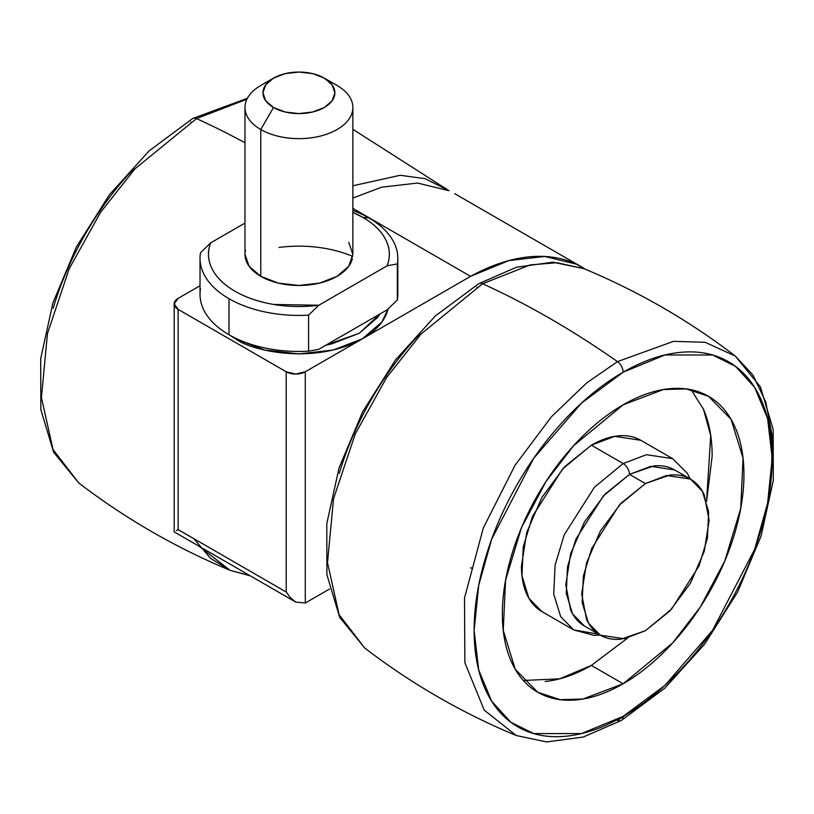 <?xml version="1.0" encoding="UTF-8"?>
<svg xmlns="http://www.w3.org/2000/svg" width="814" height="814" viewBox="0 0 814 814"><rect width="100%" height="100%" fill="white"/><g stroke="black" fill="none" stroke-linecap="round" stroke-linejoin="round"><path stroke-width="1.22" d="M629.507 474.379L603.347 495.97L575.854 539.234L567.48 566.91L566.259 593.375L572.588 613.898L584.452 626.007C578.479 622.557 573.87 617.256 570.634 610.103L565.791 584.747L570.634 553.795L584.452 521.947L605.128 494.057L629.507 474.379L645.4 483.557L629.507 474.379L653.896 465.903C661.701 465.13 668.599 466.463 674.572 469.912L650.752 466.32L629.507 474.379A8.995 5.189 -120 0 0 623.158 463.542L591.371 445.187L562.657 468.884L532.488 516.371L523.29 546.733L521.947 575.773L528.896 598.3L541.921 611.589C535.358 607.804 530.311 601.984 526.76 594.139C523.209 586.294 521.438 577.024 521.438 566.31L526.76 532.336L541.921 497.385L564.601 466.778L591.371 445.187L623.158 463.542L594.444 487.23L564.275 534.717L555.087 565.089L553.734 594.128L560.683 616.656L573.707 629.934L560.683 616.656L553.734 594.128L555.087 565.089L564.275 534.717L594.444 487.23L623.158 463.542A8.995 5.189 60 0 1 629.507 474.379M645.4 630.718L624.165 638.776L600.345 635.185L588.481 623.076L582.152 602.553L583.373 576.088L591.747 548.412L619.24 505.148L645.4 483.557L621.021 503.235L600.345 531.125L586.528 562.962L581.684 593.925L586.528 619.281C589.763 626.434 594.373 631.735 600.345 635.185C606.318 638.634 613.217 639.967 621.021 639.194L645.4 630.718L669.79 611.039L690.465 583.15L704.273 551.302L709.126 520.35L704.273 494.983C701.047 487.84 696.438 482.539 690.465 479.09C684.493 475.641 677.594 474.297 669.79 475.071L645.4 483.557L666.646 475.498L690.465 479.09L702.329 491.198L708.658 511.721L707.437 538.186L699.063 565.852L671.57 609.126L645.4 630.718M229.548 335.063L235.348 338.746L235.897 338.37L235.348 338.746L229.609 335.093M449.002 190.7L417.521 183.048L381.654 187.2L352.869 198.056M200.02 285.724L178.134 298.362L200.02 285.724M585.561 269.353L576.159 264.102L544.668 256.451L508.801 260.612L470.573 276.343L352.869 208.384L470.573 276.343L362.495 338.746C314.57 365.405 251.394 350.956 235.348 338.746L264.519 349.989L298.921 353.948L333.333 349.989L362.495 338.746L305.281 371.774L295.747 374.053L286.213 371.774L178.134 309.381L174.186 303.876L178.134 298.362A13.482 7.784 180 0 0 174.186 303.876A13.482 7.784 180 0 0 178.134 309.381L286.213 371.774L286.213 592.002L178.134 529.609L178.134 309.381L178.134 529.609L286.213 592.002L290.588 597.903L286.213 592.002L286.213 371.774A13.482 7.784 180 0 0 305.281 371.774L305.281 603.021L329.528 589.021L305.281 603.021L295.726 602.065L305.281 603.021L305.281 371.774L470.573 276.343A230.504 133.079 -60 0 1 583.516 268.06M362.495 338.746L381.99 321.896L388.034 308.994A89.906 51.913 0 0 1 362.495 338.746M176.384 530.636L178.134 529.609M290.588 597.903L295.747 602.075L174.186 531.888L174.186 303.876M325.987 345.136L359.32 333.231L379.935 313.99L377.838 317.236L359.32 333.231L331.613 343.925L325.976 345.146M200.02 294.495A98.901 57.102 0 0 0 228.988 334.747A98.901 57.102 0 0 0 308.577 351.19L308.577 315.14L318.793 305.25A90.415 52.208 180 0 1 210.714 242.847L244.973 223.067L210.714 242.847C207.305 251.577 207.763 260.246 212.078 268.844C216.392 277.442 224.023 284.9 234.992 291.229C245.95 297.558 258.872 301.974 273.769 304.467L318.793 305.25L387.128 265.791L397.354 263.889L397.354 299.939L387.128 309.839L318.793 349.298L308.577 351.19L308.577 315.14L318.793 305.25L387.128 265.791C390.537 257.061 390.089 248.392 385.775 239.794C381.461 231.196 373.819 223.738 362.861 217.409L352.869 212.403A90.415 52.208 180 0 1 362.861 217.409L368.854 217.938A98.901 57.102 0 0 0 352.869 210.46A98.901 57.102 180 0 1 368.854 217.938A98.901 57.102 180 0 1 397.812 257.662A98.901 57.102 180 0 1 397.354 263.889L397.354 299.939A98.901 57.102 0 0 0 397.812 293.712M397.354 299.939L387.128 309.839L318.793 349.298L308.577 351.19A98.901 57.102 180 0 1 228.988 334.747L228.988 298.697L228.988 334.747A98.901 57.102 180 0 1 200.498 288.797M348.758 242.399L352.869 254.324L348.758 266.239L337.067 276.343L319.566 283.099L298.921 285.47L278.276 283.099L260.775 276.343L260.775 129.528L273.494 107.499A35.958 20.767 180 0 1 273.494 78.134A35.958 20.767 180 0 1 324.348 78.134A35.958 20.767 180 0 1 324.348 107.499A35.958 20.767 180 0 1 273.494 107.499L260.775 129.528A53.948 31.146 0 0 0 337.067 129.528A53.948 31.146 0 0 0 337.067 85.48L324.348 78.134L312.688 73.636L298.921 72.059L285.165 73.636L273.494 78.134L265.7 84.87L262.963 92.816L265.7 100.763L273.494 107.499L285.165 111.996L298.921 113.584L312.688 111.996L324.348 107.499L332.153 100.763L334.89 92.816L332.153 84.87L324.348 78.134L337.067 85.48A53.948 31.146 180 0 1 352.381 111.681A53.948 31.146 180 0 1 316.168 137.006A53.948 31.146 180 0 1 260.775 129.528L260.775 276.343A53.948 31.146 0 0 0 316.168 283.832A53.948 31.146 0 0 0 352.381 258.506M228.988 298.697A98.901 57.102 180 0 1 200.02 258.445A98.901 57.102 180 0 1 200.498 252.747A98.901 57.102 0 0 0 228.988 298.697A98.901 57.102 0 0 0 308.577 315.14A98.901 57.102 180 0 1 228.988 298.697M210.714 242.847L200.498 252.747L210.714 242.847M245.472 250.132A53.948 31.146 0 0 0 260.775 276.343L249.084 266.239L244.973 254.324L244.973 107.499M273.494 78.134L260.775 85.48A53.948 31.146 0 0 0 260.775 129.528A53.948 31.146 180 0 1 245.472 103.317M352.747 256.42A90.415 52.208 0 0 0 279.06 247.436M368.854 217.938L362.861 217.409A90.415 52.208 180 0 1 387.128 265.791L397.354 263.889A98.901 57.102 0 0 0 368.854 217.938M472.7 568.233L470.461 567.907M638.034 706.939L617.47 720.39A8.995 5.189 60 0 0 621.306 720.482A8.995 5.189 -120 0 0 623.158 716.371A8.995 5.189 60 0 1 621.306 720.482L583.231 737.046L546.672 741.941L516.218 735.51C461.945 712.952 411.477 683.811 364.794 648.086L339.133 614.763L327.503 562.739L333.516 498.84L355.26 433.954L386.63 377.523L421.011 334.045L482.61 283.76A8.995 5.189 -120 0 0 478.785 283.679A8.995 5.189 60 0 1 482.61 283.76L421.011 334.045L386.63 377.523L355.26 433.954L333.516 498.84L327.503 562.739L339.133 614.763L364.794 648.086L339.723 617.378L326.913 574.745L326.79 523.697L339.021 468.04L362.545 411.996L395.482 359.951L435.246 316.025L478.795 283.669L516.534 267.206L552.828 262.189L583.862 268.64L556.857 262.708L530.036 264.947L482.61 283.76A899.083 519.088 60 0 1 550.04 318.549A899.083 519.088 -120 0 0 482.61 283.76L530.036 264.947L556.857 262.708L583.862 268.64C638.135 291.209 688.613 320.35 735.296 356.064L705.087 342.287L673.524 341.341L617.47 361.62A899.083 519.088 -120 0 0 550.04 318.549A899.083 519.088 60 0 1 617.47 361.62L586.599 383.018L551.444 416.748L514.987 465.364L483.292 528.072L464.509 597.985L464.865 662.677L484.228 710.164L516.218 735.51L484.228 710.164L464.865 662.677L464.509 597.985L483.292 528.072L514.987 465.364L551.444 416.748L586.599 383.018L617.47 361.62A8.995 5.189 60 0 1 623.158 372.202A8.995 5.189 -120 0 0 617.47 361.62L673.524 341.341L705.087 342.287L735.296 356.064L752.95 375.01L765.801 402.045L772.252 436.314L771.458 475.854M476.953 287.149A8.995 5.189 -120 0 0 476.933 287.78A8.995 5.189 60 0 1 476.953 287.149M623.158 716.371L581.43 733.577L533.74 733.577L510.866 722.262L491.656 701.19L478.713 670.044L474.124 630.331L478.713 585.327L491.656 539.224L533.74 458.241L581.43 403.174L623.158 372.202C603.388 383.618 584.381 398.952 566.127 418.233C547.863 437.505 531.746 459.238 517.775 483.445C503.805 507.651 493.03 532.478 485.47 557.926C477.91 583.373 474.124 607.509 474.124 630.331C474.124 653.154 477.91 672.913 485.47 689.631C493.03 706.349 503.805 718.742 517.775 726.81C531.746 734.879 547.863 738.013 566.127 736.202C584.381 734.391 603.388 727.787 623.158 716.371C642.918 704.965 661.924 689.621 680.189 670.349C698.443 651.078 714.56 629.334 728.53 605.128C742.51 580.931 753.276 556.104 760.836 530.647C768.406 505.199 772.181 481.064 772.181 458.251C772.181 435.429 768.406 415.659 760.836 398.941C753.276 382.224 742.51 369.831 728.53 361.762C714.56 353.693 698.443 350.569 680.189 352.381C661.924 354.182 642.918 360.795 623.158 372.202L664.885 354.996L712.576 354.996L735.439 366.31L754.649 387.393L767.602 418.538L772.181 458.251L767.602 503.256L754.649 549.348L712.576 630.331L664.885 685.398L623.158 716.371M623.158 404.812L663.42 389.54L686.171 388.909L708.567 396.347L731.053 419.291L743.06 458.201L740.73 508.363L724.857 560.815L700.284 607.102L672.74 642.836L623.158 683.77L591.371 665.414L627.594 638.074L591.371 665.414L623.158 683.77L582.885 699.033L560.144 699.664L537.739 692.226L515.252 669.281L503.245 630.372L505.575 580.209L521.448 527.757L546.021 481.481L573.565 445.736L623.158 404.812C639.173 395.563 654.578 390.201 669.383 388.736C684.177 387.271 697.242 389.814 708.567 396.347C719.891 402.889 728.622 412.932 734.747 426.485C740.882 440.028 743.945 456.054 743.945 474.552C743.945 493.05 740.882 512.606 734.747 533.231C728.622 553.866 719.891 573.982 708.567 593.599C697.242 613.217 684.177 630.84 669.383 646.458C654.578 662.087 639.173 674.521 623.158 683.77C607.132 693.019 591.727 698.371 576.933 699.837C562.128 701.302 549.063 698.768 537.739 692.226C526.414 685.693 517.684 675.64 511.558 662.097C505.423 648.544 502.36 632.519 502.36 614.031C502.36 595.533 505.423 575.966 511.558 555.341C517.684 534.717 526.414 514.59 537.739 494.973C549.063 475.356 562.128 457.733 576.933 442.114C591.727 426.495 607.132 414.061 623.158 404.812M706.593 501.241L710.714 435.561L703.489 409.32L691.178 389.753M598.463 634.096L573.707 629.934L593.986 635.347L600.142 635.062M640.811 440.282L614.672 436.345L591.371 445.187C600.64 439.835 609.564 436.731 618.131 435.877C626.699 435.032 634.259 436.497 640.811 440.293L672.598 458.638L646.469 454.7L623.158 463.542L646.469 454.7L672.598 458.638L687.25 473.199L690.252 478.968M545.146 681.491C559.94 680.016 575.345 674.664 591.371 665.414L559.656 678.835L523.341 680.473M706.603 501.261L712.158 456.196C712.158 437.698 709.096 421.683 702.96 408.129M339.245 473.504C346.805 448.056 357.58 423.229 371.55 399.023C385.531 374.827 401.638 353.083 419.902 333.811M249.908 575.61L230.138 570.349C175.865 547.781 125.387 518.64 78.704 482.916L53.052 449.593L41.422 397.568L47.436 333.669L69.17 268.783L100.539 212.352L134.921 168.874L196.53 118.6A8.995 5.189 -120 0 0 192.694 118.508A8.995 5.189 60 0 1 196.53 118.6L134.921 168.874L100.539 212.352L69.17 268.783L47.436 333.669L41.422 397.568L53.052 449.593L78.704 482.916L53.632 452.208L40.832 409.574L40.7 358.536L52.93 302.869L76.455 246.825L109.391 194.78L149.155 150.855L192.704 118.498L247.405 98.26M190.873 121.978A8.995 5.189 -120 0 0 190.842 122.609A8.995 5.189 60 0 1 190.873 121.978M199.115 546.286L230.138 570.349L210.46 558.262L193.874 538.695M244.973 142.755A899.083 519.088 -120 0 0 196.53 118.6A899.083 519.088 60 0 1 244.973 142.755M448.84 190.618L425.183 178.683L400.183 175.285L352.869 185.775L400.183 175.285L425.183 178.683L448.84 190.618M246.927 99.196L196.53 118.6L246.927 99.196M53.164 308.333C60.724 282.885 71.49 258.058 85.47 233.852C99.44 209.656 115.557 187.912 133.811 168.64M584.452 626.007L600.345 635.185M674.572 469.912L690.465 479.09M581.929 267.124L454.782 193.712M324.348 78.134L337.067 85.48M352.869 254.324L352.869 107.499M200.02 294.373L200.02 258.313M397.822 258.313L397.822 294.373M541.921 611.589L573.707 629.934M621.296 720.492L664.845 688.135L704.598 644.21L737.545 592.165L761.07 536.111L773.3 480.453L773.168 429.416L760.368 386.782L735.296 356.064M230.138 570.349L250.346 575.864M352.869 129.314L448.85 190.618"/></g></svg>
